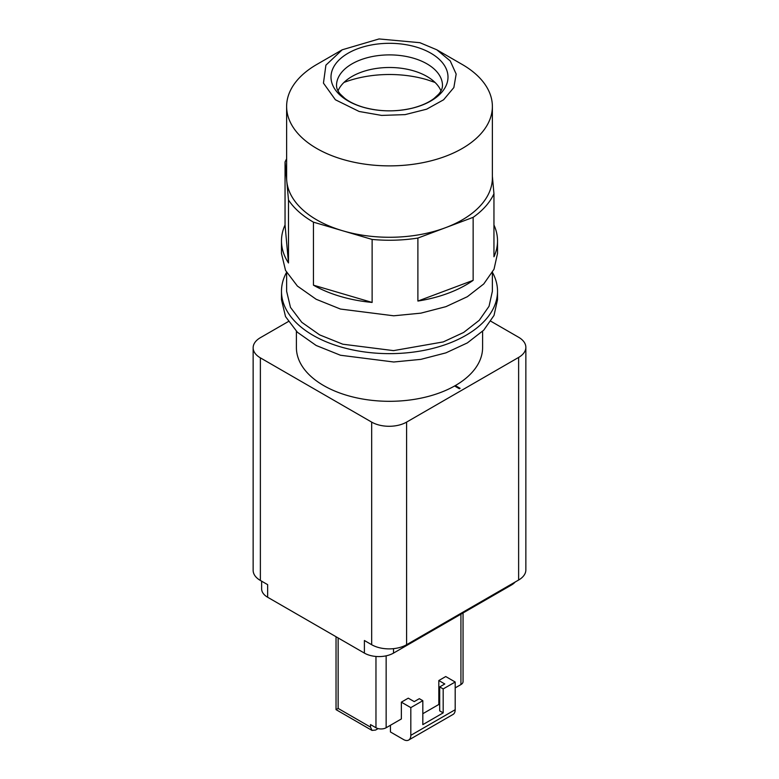 <?xml version="1.0" encoding="UTF-8"?>
<svg xmlns="http://www.w3.org/2000/svg" width="779" height="779" viewBox="0 0 779 779"><rect width="100%" height="100%" fill="white"/><g stroke="black" fill="none" stroke-linecap="round" stroke-linejoin="round"><path stroke-width="1.17" d="M343.967 82.438A82.301 47.519 180 0 1 426.873 79.682L435.033 82.438M338.008 90.87A52.982 30.585 180 0 1 352.04 76.449A52.982 30.585 180 0 1 413.561 70.831A52.982 30.585 180 0 1 426.96 76.449A52.982 30.585 180 0 1 440.992 90.87M286.555 272.377A108.018 62.369 0 0 0 281.482 291.278L281.482 299.681L285.533 316.605L297.393 332.263L316.167 345.477L340.452 355.243L393.736 362.001L420.855 359.362L445.939 352.858L467.361 342.906L483.749 330.15L494.022 315.427L497.518 299.681L497.518 291.278A108.018 62.369 0 0 0 492.445 272.377M281.482 291.278A108.018 62.369 0 0 0 340.452 346.84A108.018 62.369 0 0 0 497.518 291.278M362.936 107.171A58.503 33.779 0 0 0 441.625 92.419A58.503 33.779 0 0 0 416.064 46.993A58.503 33.779 0 0 0 337.375 61.745A58.503 33.779 0 0 0 362.936 107.171M492.377 272.494L492.377 291.278L489.046 306.274L479.26 320.305L463.661 332.448L443.251 341.923L393.531 350.628L342.789 344.201L319.663 334.892L301.785 322.311L290.489 307.403L286.623 291.278L286.623 272.494M359.138 111.475L381.632 115.419L405.109 114.62L426.649 109.187L443.602 99.78L453.855 87.56L456.163 74.054L450.233 60.918L436.785 49.778L419.862 42.689L379.042 38.95L342.215 49.788L325.904 65.154L323.451 83.119L335.398 99.77L359.138 111.475M436.785 49.788L462.249 64.482A102.877 59.399 180 0 1 492.377 106.48A102.877 59.399 180 0 1 342.789 159.403A102.877 59.399 180 0 1 286.623 106.48A102.877 59.399 180 0 1 316.751 64.482L342.215 49.788M473.145 280.343L417.895 301.054A108.018 62.369 0 0 0 473.145 280.343L473.145 217.341A108.018 62.369 0 0 0 493.954 193.767L493.954 256.768A108.018 62.369 0 0 0 497.518 240.877L497.518 253.477L494.022 269.232L483.749 283.955L467.361 296.702L445.939 306.653L420.855 313.158L393.736 315.797L340.452 309.049L316.167 299.272L297.393 286.059L285.533 270.41L281.482 253.477L281.482 240.877A108.018 62.369 0 0 0 288.483 262.971L288.483 199.969A108.018 62.369 0 0 0 313.44 222.161L342.789 230.798A102.877 59.399 180 0 1 286.76 180.981A102.877 59.399 180 0 1 286.623 177.885L286.623 106.48M492.377 106.48L492.377 177.885A102.877 59.399 180 0 1 445.52 227.702A102.877 59.399 180 0 1 342.789 230.798L372.128 239.435A108.018 62.369 0 0 0 417.895 238.053L417.895 301.054M372.128 302.437L313.44 285.163A108.018 62.369 0 0 0 340.452 296.448A108.018 62.369 0 0 0 372.128 302.437L372.128 239.435M497.518 240.877A108.018 62.369 0 0 0 493.954 224.995M313.44 285.163L313.44 222.161M288.483 262.971L285.046 224.995A108.018 62.369 0 0 0 281.482 240.877M285.046 224.995L285.046 161.993L288.483 199.969M286.623 158.867A108.018 62.369 0 0 0 285.046 161.993M473.145 217.341L417.895 238.053M493.954 193.767L492.377 176.327M336.031 636.725L336.031 709.64L338.144 708.423L338.144 637.943M336.031 709.64L372.002 730.41L370.512 727.109L370.512 724.587L375.965 727.742L375.965 656.463M386.15 655.83L386.15 727.742A7.206 4.158 180 0 1 375.965 727.742M386.15 727.742L401.36 718.959L401.36 702.161L408.264 698.169L414.233 701.616L419.326 698.675L422.822 700.691L422.822 724.636L443.183 712.873L443.183 688.928L455.189 682.005L445.734 676.542L438.82 680.534L444.79 683.972L439.697 686.912L443.183 688.928M422.822 713.71L438.82 704.469L438.82 680.534M455.189 687.886L460.934 684.566L460.934 614.173M463.047 612.956L463.047 681.625A7.206 4.158 180 0 1 460.934 684.566M372.002 730.41L375.605 730.05L378.127 728.599M390.445 725.259L390.445 731.978L403.541 739.544A10.293 5.94 -120 0 0 408.683 740.05A10.293 5.94 -120 0 0 410.815 735.337L410.815 707.624L401.36 702.161M410.815 707.624L422.822 700.691M439.697 686.912L439.697 710.857L443.183 712.873M438.82 704.469L439.697 704.976M408.683 740.05L453.057 714.431A10.293 5.94 -120 0 0 455.189 709.718L455.189 682.005M459.367 388.74L454.605 385.985A93.1 53.751 180 0 0 455.335 385.566L460.097 388.322L459.367 388.74M296.4 331.299L296.4 347.561A93.1 53.751 0 0 0 323.665 385.566A93.1 53.751 0 0 0 454.605 385.985M455.335 385.566A93.1 53.751 0 0 0 482.6 347.561L482.6 331.299M515.162 582.02A20.575 11.88 180 0 1 511.355 585.068L393.502 653.104A20.575 11.88 180 0 1 364.397 653.104L267.645 597.25A20.575 11.88 180 0 1 261.627 588.846L261.627 581.173M490.858 321.24L518.629 337.268A24.694 14.256 180 0 1 525.854 347.346A24.694 14.256 180 0 1 518.629 357.425L406.589 422.111L406.589 644.71A24.694 14.256 180 0 1 371.671 644.71L364.397 640.504L364.397 653.104M525.854 347.346L525.854 569.946A24.694 14.256 180 0 1 518.629 580.024L406.589 644.71M267.645 597.25L267.645 584.649L260.371 580.452A24.694 14.256 180 0 1 253.146 570.364L253.146 347.775A24.694 14.256 180 0 1 260.371 337.687L288.337 321.552M253.146 347.775A24.694 14.256 180 0 0 260.371 357.853L371.671 422.111L371.671 644.71M406.589 422.111A24.694 14.256 180 0 1 371.671 422.111M442.482 85.486A52.982 30.585 0 0 0 413.561 58.23A52.982 30.585 0 0 0 336.518 85.486C336.499 88.27 337.774 91.182 340.345 94.201L344.815 98.368C349.44 101.952 355.613 104.912 363.326 107.239C379.305 111.699 395.586 112.02 412.159 108.193C421.4 105.827 428.713 102.565 434.098 98.427L438.616 94.249C441.226 91.172 442.521 88.251 442.482 85.486M370.512 727.109L338.144 708.423M455.189 709.718L410.815 735.337M511.355 585.068L511.355 584.221M393.502 653.104L393.502 648.654M518.629 357.425L518.629 580.024M260.371 357.853L260.371 580.452"/></g></svg>
